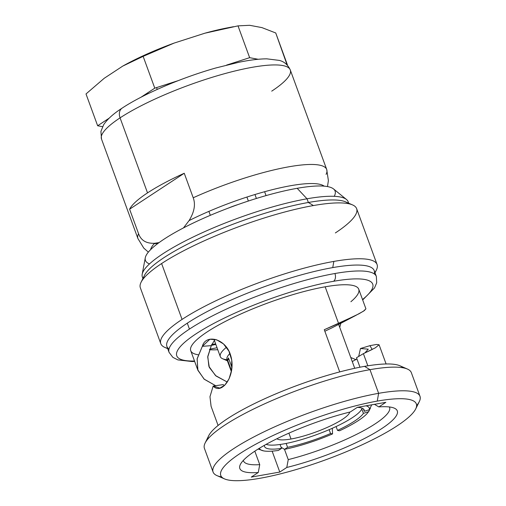 <?xml version="1.0" encoding="UTF-8"?>
<svg xmlns="http://www.w3.org/2000/svg" width="506" height="506" viewBox="0 0 506 506"><rect width="100%" height="100%" fill="white"/><g stroke="black" fill="none" stroke-linecap="round" stroke-linejoin="round"><path stroke-width="0.76" d="M281.089 447.247L284.505 449.347L287.572 447.329A53.073 10.866 159.9 0 0 330.551 433.522L332.568 433.901A58.5 11.973 -20.1 0 1 284.505 449.347A58.5 11.973 159.9 0 0 332.568 433.901L332.284 428.285L332.568 433.901L330.551 433.522L329.14 429.664L330.551 433.522A53.073 10.866 159.9 0 1 287.572 447.329L286.149 443.439M280.077 444.477L281.507 448.398A53.073 10.866 159.9 0 1 264.53 446.488A53.073 10.866 159.9 0 1 264.41 445.324A53.073 10.866 159.9 0 0 281.507 448.398L278.439 450.416A58.5 11.973 -20.1 0 1 259.401 448.265A58.5 11.973 159.9 0 0 263.645 450.89A58.5 11.973 159.9 0 0 278.439 450.416M363.409 413.37L368.501 411.739A58.5 11.973 -20.1 0 1 339.532 430.789L337.508 430.404A53.073 10.866 159.9 0 0 363.409 413.37L361.815 409.019L363.409 413.37A53.073 10.866 159.9 0 1 337.508 430.404L339.532 430.789A58.5 11.973 159.9 0 0 367.729 412.801A58.5 11.973 159.9 0 0 368.501 411.739L370.487 408.057L368.501 411.739L363.409 413.37M369.393 409.689L364.301 411.327A53.073 10.866 159.9 0 0 357.287 407.374A53.073 10.866 159.9 0 1 364.206 410.005A53.073 10.866 159.9 0 1 364.301 411.327L369.393 409.689A58.5 11.973 159.9 0 0 366.009 405.812A58.5 11.973 -20.1 0 1 369.393 409.689L371.708 404.813L369.393 409.689M138.568 233.709A100.511 20.575 159.9 0 0 137.929 238.579A100.511 20.575 -20.1 0 1 138.568 233.709L129.599 209.199L138.568 233.709C140.965 240.432 146.304 243.626 154.583 243.285C146.304 243.626 140.965 240.432 138.568 233.709M154.279 243.614A100.511 20.575 159.9 0 0 157.872 243.487A100.511 20.575 -20.1 0 1 154.279 243.614M266.042 195.607L264.619 191.717L266.042 195.607M271.722 91.143A100.511 20.575 159.9 0 0 290.286 69.967C287.946 64.882 284.315 61.694 279.394 60.41L266.77 58.835C259.002 58.886 249.635 60.043 238.661 62.32L215.935 67.943C182.015 77.519 143.502 93.933 122.129 108.132A10.05 7.419 56.7 0 0 120.067 117.866A10.05 7.419 -123.3 0 1 122.129 108.132L122.129 108.132C113.565 113.61 107.405 119.138 103.66 124.716L100.922 131.383L101.504 139.049A100.511 20.575 -20.1 0 1 120.067 117.866L147.524 192.887A100.511 20.575 159.9 0 0 129.599 209.199A100.511 20.575 -20.1 0 1 147.524 192.887L120.067 117.866A100.511 20.575 -20.1 0 1 222.368 74.3A100.511 20.575 -20.1 0 1 290.286 69.967A100.511 20.575 159.9 0 0 222.368 74.3A100.511 20.575 159.9 0 0 120.067 117.866A100.511 20.575 159.9 0 0 101.504 139.049L137.929 238.579L143.786 248.123L148.359 252.127M326.073 174.368A100.511 20.575 159.9 0 0 326.712 169.497A100.511 20.575 159.9 0 0 193.216 197.77L184.247 173.261A100.511 20.575 159.9 0 0 147.524 192.887A100.511 20.575 -20.1 0 1 184.247 173.261L129.599 209.199L184.247 173.261L193.216 197.77C195.714 204.43 194.329 212.039 189.067 220.603L183.469 227.921M227.409 360.841L222.57 358.722A63.724 13.048 -20.1 0 1 226.505 347.242A63.724 13.048 159.9 0 0 220.306 356.648A63.724 13.048 159.9 0 0 226.998 359.709M227.611 359.76A63.724 13.048 159.9 0 0 228.086 359.785A63.724 13.048 -20.1 0 1 227.611 359.76M228.453 357.906L231.969 367.514L228.453 357.906A58.5 11.973 159.9 0 0 227.561 359.956L231.546 370.835L227.561 359.956L229.035 359.488M231.381 371.695L226.973 359.652A58.5 11.973 -20.1 0 1 229.958 353.435A58.5 11.973 159.9 0 0 227.909 360.892M336.092 426.539L337.508 430.404L336.092 426.539M363.428 408.943L364.301 411.327L363.428 408.943M159.061 242.608L154.583 243.285A93.212 19.083 159.9 0 0 150.605 249.667M324.182 186.145A93.212 19.083 159.9 0 0 290.786 185.689A93.212 19.083 159.9 0 0 189.067 220.603C194.329 212.039 195.714 204.43 193.216 197.77A100.511 20.575 -20.1 0 1 326.712 169.497L290.286 69.967M215.67 343.966A83.022 16.995 -20.1 0 1 211.704 344.327M224.462 478.885L216.985 475.615A110.169 22.555 -20.1 0 1 257.326 435.135A110.169 22.555 -20.1 0 1 378.627 393.326L377.255 401.106A104.135 21.322 -20.1 0 1 397.121 425.862A104.135 21.322 -20.1 0 1 259.863 478.303A104.135 21.322 -20.1 0 1 239.996 453.547A104.135 21.322 -20.1 0 1 377.255 401.106L378.627 393.326A110.169 22.555 -20.1 0 1 419.322 401.568L415.723 408.892A104.135 21.322 159.9 0 0 377.255 401.106A104.135 21.322 159.9 0 0 262.595 440.625A104.135 21.322 159.9 0 0 224.462 478.885A104.135 21.322 159.9 0 0 259.863 478.303A104.135 21.322 159.9 0 0 415.723 408.892M378.849 406.919L385.844 402.321L357.331 407.343L350.335 411.941A83.825 17.16 159.9 0 0 255.321 450.846A83.825 17.16 159.9 0 0 258.275 472.49L251.28 477.088L279.786 472.066L286.782 467.462A83.825 17.16 159.9 0 0 381.802 428.563A83.825 17.16 159.9 0 0 378.849 406.919L374.44 404.332L378.849 406.919L385.844 402.321L357.331 407.343L350.335 411.941A83.825 17.16 159.9 0 0 240.344 464.502A83.825 17.16 159.9 0 0 258.275 472.49L259.742 464.647A77.797 15.926 -20.1 0 1 243.335 460.403A77.797 15.926 159.9 0 0 243.475 460.896A77.797 15.926 159.9 0 0 259.742 464.647L254.815 451.181L259.742 464.647L258.275 472.49L251.28 477.088L279.786 472.066L272.133 451.137L279.786 472.066L286.782 467.462A83.825 17.16 159.9 0 0 370.67 435.223A83.825 17.16 159.9 0 0 394.307 408.165A83.825 17.16 159.9 0 0 378.849 406.919M213.077 472.022L204.418 448.367A110.169 22.555 -20.1 0 1 257.959 406.919A110.169 22.555 -20.1 0 1 369.975 369.671L378.627 393.326A110.169 22.555 159.9 0 0 266.611 430.568A110.169 22.555 159.9 0 0 213.077 472.022A110.169 22.555 159.9 0 0 221.615 476.924M416.628 405.559A110.169 22.555 159.9 0 0 419.993 396.299A110.169 22.555 159.9 0 0 378.627 393.326L369.975 369.671A110.169 22.555 -20.1 0 1 411.334 372.65L419.993 396.299M402.795 367.748A104.135 21.322 159.9 0 0 364.541 366.363A104.135 21.322 -20.1 0 1 399.949 365.781L407.425 369.057A110.169 22.555 159.9 0 0 369.975 369.671L364.541 366.363A104.135 21.322 159.9 0 0 262 400.006A104.135 21.322 159.9 0 0 207.783 439.107A104.135 21.322 -20.1 0 1 208.681 435.774A104.135 21.322 -20.1 0 1 364.541 366.363L369.975 369.671A110.169 22.555 159.9 0 0 205.088 443.098L208.681 435.774M359.981 367.217L356.515 357.748L363.39 353.65L367.837 365.806L363.39 353.65L375.3 347.843L379.083 344.788L376.565 344.453L369.924 345.661L360.468 348.52L358.665 356.483L360.468 348.52L368.273 349.165L360.468 348.52L369.924 345.661L372.207 349.482L363.39 353.65L356.515 357.748L359.981 367.217M364.813 353.005L368.273 349.165M356.945 358.912L352.271 361.594L356.945 358.912M342.132 322.619L332.018 327.812L342.132 322.619M284.486 449.341L288.249 459.619A77.797 15.926 159.9 0 0 389.588 407.425A77.797 15.926 159.9 0 0 389.38 406.963A77.797 15.926 -20.1 0 1 288.249 459.619L286.782 467.462L288.249 459.619L284.486 449.341M356.072 359.715L350.778 357.514L356.072 359.715M339.741 327.363L340.829 323.321L339.741 327.363M365.92 308.818L364.358 310.583L359.051 313.745L338.59 323.492L325.162 286.807A89.454 18.311 -20.1 0 1 358.748 289.223L365.92 308.812L363.491 311.171L355.541 315.561L324.283 329.716L339.722 371.91L324.283 329.716L338.59 323.492L325.162 286.807A89.454 18.311 -20.1 0 1 350.905 301.715M324.839 331.24L332.018 327.812L324.839 331.24M223.127 384.617L224.462 385.502L223.127 384.617L213.159 386.065C221.976 395.692 236.428 374.946 230.793 355.857C226.22 338.615 205.664 333.397 202.356 346.325L197.176 358.615L197.732 369.797L204.044 379.051L215.645 385.698L204.285 379.26L197.916 370.335L197.119 358.925L202.356 346.325L211.299 345.649L207.789 356.42L208.87 366.331L215.512 375.56L227.289 382.062L216.018 375.983L209.313 367.432L207.726 357.046L211.299 345.649L202.356 346.325L209.876 339.254L216.612 339.773L223.525 343.953L228.902 351.101L231.735 360.12L231.697 369.911L229.073 378.823L224.809 385.174L219.851 388.096L213.159 386.065L223.127 384.617M217.77 349.703A77.797 15.926 -20.1 0 1 209.484 349.69M211.091 406.331L209.971 396.729L213.159 386.065L209.971 396.71L211.078 406.299M197.903 370.297L190.737 350.709A89.454 18.311 -20.1 0 1 234.208 317.047A89.454 18.311 -20.1 0 1 325.162 286.807A89.454 18.311 -20.1 0 0 221.748 323.321A89.454 18.311 -20.1 0 0 198.219 354.776M211.299 345.649L215.05 339.343M362.53 299.546A104.331 21.36 159.9 0 0 333.549 281.292A104.331 21.36 159.9 0 0 206.189 327.616A104.331 21.36 159.9 0 0 194.513 361.031A104.331 21.36 159.9 0 1 206.189 327.616A104.331 21.36 159.9 0 1 333.549 281.292A6.028 3.877 -100 0 0 334.921 273.512A110.365 22.593 -20.1 0 1 376.356 276.491A110.365 22.593 159.9 0 0 334.921 273.512A6.028 3.877 80 0 1 333.549 281.292A104.331 21.36 159.9 0 1 362.53 299.546M169.004 349.02A110.365 22.593 159.9 0 1 187.29 323.176A110.365 22.593 -20.1 0 1 332.752 267.598A110.365 22.593 159.9 0 0 187.29 323.176L189.453 329.09L187.29 323.176A110.365 22.593 -20.1 0 0 166.91 346.433L169.074 352.347A110.365 22.593 -20.1 0 1 189.453 329.09A110.365 22.593 -20.1 0 1 334.921 273.512A110.365 22.593 159.9 0 0 189.453 329.09A110.365 22.593 159.9 0 0 169.074 352.347L172.862 357.369L177.872 359.905L191.957 361.524L194.665 361.448M217.042 347.73A110.365 22.593 -20.1 0 1 209.68 349.178A110.365 22.593 159.9 0 0 217.042 347.73M167.733 348.678L164.886 347.432A115.153 23.573 -20.1 0 1 182.065 319.412A115.153 23.573 -20.1 0 1 333.846 261.419L332.752 267.598A110.365 22.593 -20.1 0 1 374.193 270.577L376.356 276.491L376.698 282.803L374.491 287.971L362.682 299.963M374.889 272.494A115.153 23.573 159.9 0 0 377.078 264.53A115.153 23.573 159.9 0 0 333.846 261.419A115.153 23.573 159.9 0 0 182.065 319.412L161.616 263.544A115.153 23.573 -20.1 0 1 313.397 205.556A115.153 23.573 -20.1 0 1 356.635 208.662L377.078 264.53M374.263 273.904A110.365 22.593 159.9 0 0 332.752 267.598L333.846 261.419A115.153 23.573 -20.1 0 1 376.382 270.033L375.009 272.823M215.841 344.441A115.153 23.573 -20.1 0 1 211.369 345.389A115.153 23.573 159.9 0 0 215.841 344.441M160.8 343.675L140.352 287.813A115.153 23.573 -20.1 0 1 161.616 263.544L182.065 319.412A115.153 23.573 159.9 0 0 160.8 343.675A115.153 23.573 159.9 0 0 167.612 348.349M348.343 203.659A109.562 22.428 159.9 0 0 308.363 202.482A109.562 22.428 -20.1 0 1 345.611 201.869L352.549 204.911A115.153 23.573 159.9 0 0 313.397 205.556L308.363 202.482L307.009 198.788A109.562 22.428 -20.1 0 1 348.147 201.749A109.562 22.428 -20.1 0 1 348.425 203.102A109.562 22.428 159.9 0 0 346.465 199.478A109.562 22.428 159.9 0 0 307.009 198.788L308.363 202.482A109.562 22.428 159.9 0 0 201.205 237.542A109.562 22.428 159.9 0 0 143.451 278.635A109.562 22.428 -20.1 0 1 144.387 275.504A109.562 22.428 -20.1 0 1 308.363 202.482L313.397 205.556A115.153 23.573 159.9 0 0 161.616 263.544A115.153 23.573 159.9 0 0 141.054 282.304L144.387 275.504M335.37 232.931A115.153 23.573 159.9 0 0 352.549 204.911M142.913 278.515L142.376 277.048A109.562 22.428 -20.1 0 1 195.62 235.828A109.562 22.428 -20.1 0 1 307.009 198.788A109.562 22.428 159.9 0 0 201.179 233.234A109.562 22.428 159.9 0 0 142.199 274.233A109.562 22.428 159.9 0 0 143.034 278.262M142.199 274.233L145.273 257.826A100.972 20.67 -20.1 0 1 199.63 220.04A100.972 20.67 -20.1 0 1 297.167 188.302L307.009 198.788L297.167 188.302A100.972 20.67 -20.1 0 1 333.524 188.934L346.465 199.478M149.504 263.917A100.972 20.67 -20.1 0 1 185.31 226.966A100.972 20.67 -20.1 0 1 297.167 188.302A100.972 20.67 -20.1 0 1 334.226 196.322M362.125 408.197A52.263 10.702 -20.1 0 1 333.574 427.709A52.263 10.702 -20.1 0 1 283.556 443.926A52.263 10.702 -20.1 0 1 266.137 444.357M291.032 439.006A39 7.982 159.9 0 0 328.805 426.697A39 7.982 159.9 0 0 349.709 412.099A39 7.982 159.9 0 1 328.805 426.697A39 7.982 159.9 0 1 291.032 439.006L288.894 433.161L291.032 439.006A39 7.982 159.9 0 1 276.946 438.727A39 7.982 159.9 0 0 291.032 439.006M246.915 197.055L248.37 201.027L246.915 197.055M238.187 204.5A24.522 5.022 159.9 0 0 228.136 208.181A24.522 5.022 -20.1 0 1 238.187 204.5M287.117 64.951L275.745 32.972L261.912 27.602L249.667 25.3L238.01 25.869L204.886 33.2L174.096 43.092A89.379 18.298 159.9 0 0 122.762 66.09L104.217 78.285L86.007 93.952L97.645 125.76L102.547 126.677M229.8 27.432A89.379 18.298 159.9 0 0 204.886 33.2A89.379 18.298 -20.1 0 1 227.346 27.881L233.456 26.717M156.575 87.589L157.239 89.404L156.575 87.589M109.119 118.208L97.645 125.76L86.007 93.952L104.217 78.285L122.762 66.09L143.141 56.362L154.785 88.164L140.997 97.234M122.762 66.09A89.379 18.298 -20.1 0 1 174.096 43.092L143.141 56.362L122.762 66.09M178.257 80.618L154.785 88.164L143.141 56.362L174.096 43.092L204.886 33.2L238.01 25.869L249.648 57.678L226.58 65.091M258.161 59.278L249.648 57.678L238.01 25.869L249.667 25.3L261.912 27.602L275.745 32.972L287.383 64.774L286.839 64.673M220.306 356.648L214.247 340.076M354.725 368.298L338.678 324.46M258.13 449.043L263.645 450.89M369.241 410.689L367.729 412.801M326.712 169.497L328.394 180.572L327.483 186.575M379.083 344.782L386.103 363.972M342.334 322.505L355.731 315.466M218.092 425.457L211.065 406.261M348.685 203.216L348.147 201.749M208.889 211.381L210.332 215.322M254.954 194.525L256.397 198.466M147.708 92.819L148.037 93.711"/></g></svg>
